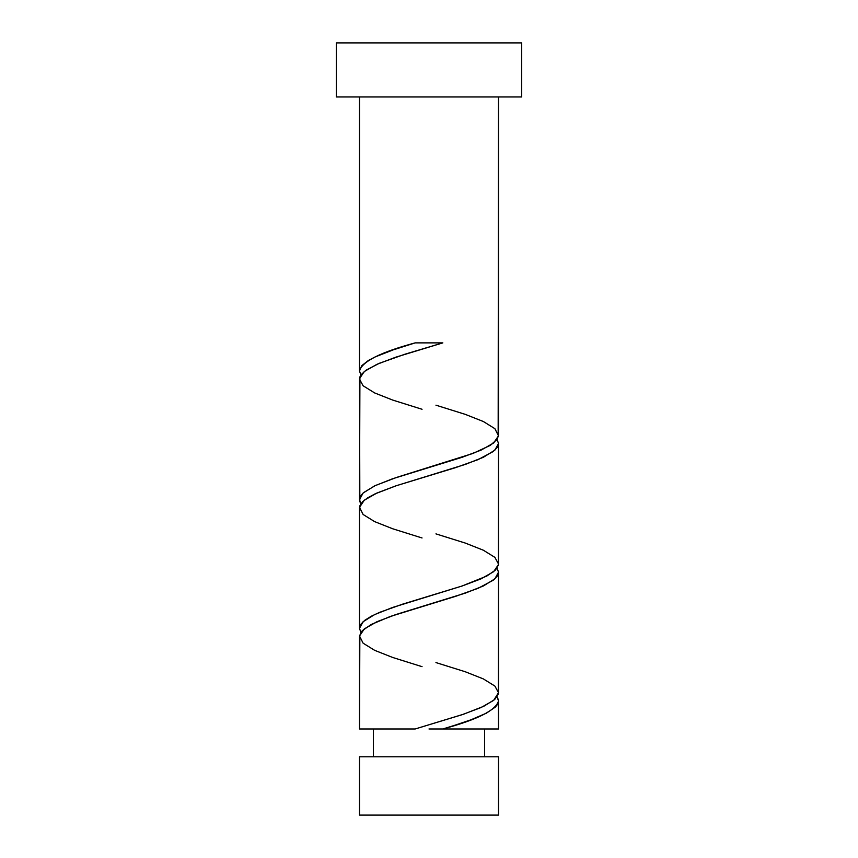 <?xml version="1.0" encoding="UTF-8"?>
<svg xmlns="http://www.w3.org/2000/svg" width="858" height="858" viewBox="0 0 858 858"><rect width="100%" height="100%" fill="white"/><g stroke="black" fill="none" stroke-linecap="round" stroke-linejoin="round"><path stroke-width="1.29" d="M359.502 756.777L359.502 815.1L498.498 815.1L498.498 756.777L359.502 756.777L498.498 756.777L498.498 815.1L359.502 815.1L359.502 756.777M373.402 728.978L373.402 756.777L373.402 728.978M484.598 756.777L484.598 728.978L484.598 756.777M336.336 42.9L336.336 96.954L521.664 96.954L521.664 42.9L336.336 42.9L336.336 96.954L521.664 96.954L521.664 42.9L336.336 42.9M435.95 405.18L465.293 414.371L483.376 421.525L494.894 428.678L498.477 435.821L493.672 442.975L481.07 450.128L462.183 457.271L392.707 478.721L374.624 485.875L363.106 493.028L359.502 499.646L360.896 503.753L359.834 501.64L359.523 378.625L364.328 371.471L376.93 364.328L395.817 357.175L442.835 342.878L415.165 342.878C380.512 352.23 361.958 361.583 359.502 370.946L360.896 375.053L359.502 370.946L359.502 96.954L359.502 370.946L361.786 365.669L368.479 360.414L375.193 356.917L393.093 349.892L415.165 342.878L442.835 342.878L404.955 354.215L379.333 363.288L366.194 370.098L361.197 374.614L359.92 376.898L359.502 499.646L360.843 495.613L363.567 492.61L375.278 485.574L396.235 477.531L473.101 453.389L490.304 445.345L497.168 439.317L498.498 435.296L498.498 96.954L498.166 433.29M454.236 725.46L442.835 728.978L498.498 728.978L498.498 700.9L497.479 704.418L495.398 707.046L486.368 713.191L470.817 719.862L454.236 725.46M422.05 666.666L392.707 657.475L374.624 650.321L363.106 643.178L359.523 636.025L364.328 628.871L376.93 621.728L395.817 614.575L465.293 593.125L483.376 585.971L494.894 578.828L498.498 572.2L497.104 568.103L498.498 572.2L498.498 692.696L493.672 700.375L481.07 707.528L462.183 714.671L415.165 728.978L359.502 728.978L415.165 728.978L463.481 714.242L483.719 706.306L494.701 699.506L498.391 693.822L498.498 572.2L497.157 576.233L493.211 580.233L478.142 588.288L455.587 596.331L390.39 616.43L371.214 624.485L362.494 630.512L360.832 632.528L359.502 636.55L359.502 728.978L359.834 638.556M422.05 537.966L392.707 528.775L374.624 521.621L363.106 514.478L359.523 507.325L364.328 500.171L376.93 493.028L395.817 485.875L465.293 464.425L483.376 457.271L494.894 450.128L498.498 443.5L497.104 439.403L498.498 443.5L498.477 564.521L493.672 571.675L481.07 578.828L462.183 585.971L392.707 607.421L374.624 614.575L363.106 621.728L359.502 628.346L360.896 632.453L359.502 628.346L359.502 507.85L359.502 628.346L360.843 624.313L364.789 620.313L371.224 616.269L379.858 612.269L402.413 604.214L461.765 586.111L486.786 576.061L495.506 570.034L498.412 564.993L498.498 443.5L497.157 447.533L493.211 451.533L478.142 459.588L455.587 467.631L396.235 485.735L375.278 493.768L367.696 497.812L362.494 501.812L359.834 505.855L359.834 509.856M498.412 699.903L498.498 728.978L442.835 728.978C477.488 719.615 496.042 710.263 498.498 700.9L497.104 696.803L498.412 699.903M435.95 662.58L465.293 671.771L483.376 678.925L494.894 686.078L498.498 692.696L498.166 690.69M422.05 409.266L392.707 400.075L374.624 392.921L363.106 385.778L359.502 379.15L359.834 381.156M435.95 533.88L465.293 543.071L483.376 550.225L494.894 557.378L498.498 563.996L498.166 561.99M429 728.978L442.835 728.978L429 728.978"/></g></svg>
